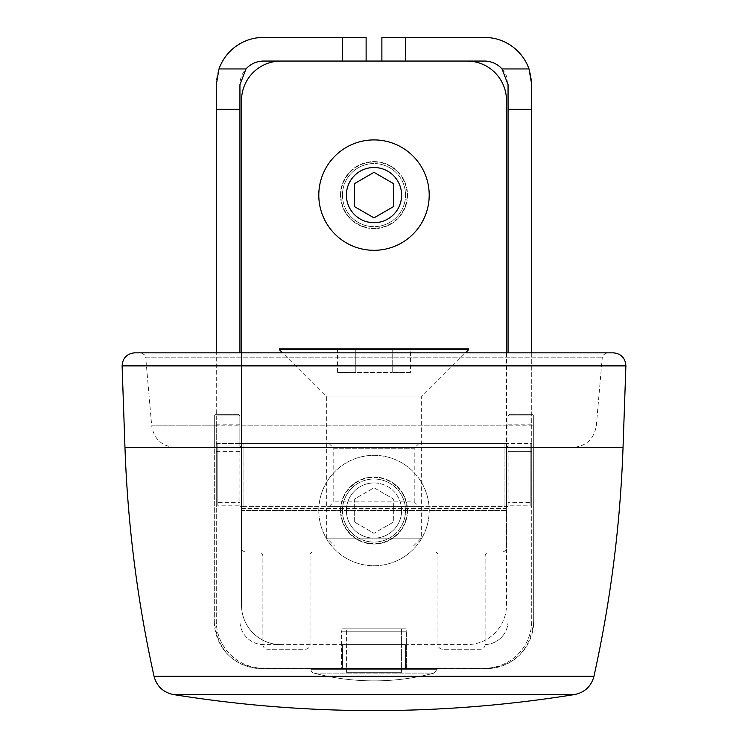 <?xml version="1.0" encoding="UTF-8"?>
<svg xmlns="http://www.w3.org/2000/svg" width="748" height="748" viewBox="0 0 748 748"><rect width="100%" height="100%" fill="white"/><g stroke="black" fill="none" stroke-linecap="round" stroke-linejoin="round"><path stroke-width="0.56" stroke-dasharray="3.74 2.81" d="M279.369 348.886L468.631 348.886M410.418 348.886L392.214 348.886L410.418 348.886L410.418 372.541L392.214 372.541L392.214 348.886L337.582 348.886L392.214 348.886L392.214 372.541L410.418 372.541M279.369 349.671L468.631 349.671M613.276 352.832L282.529 352.832L326.689 396.982L421.311 396.982L326.689 396.982L326.689 538.139L421.311 538.139L326.689 538.139L334.571 546.031L413.429 546.031L334.571 546.031M413.429 546.031L421.311 538.139L421.311 396.982L465.471 352.832M337.582 372.541L392.214 372.541L355.786 372.541L355.786 348.886L355.786 372.541L337.582 372.541L337.582 348.886M318.798 195.116A55.202 55.202 0 0 1 401.601 147.309A55.202 55.202 0 0 1 401.601 242.922A55.202 55.202 0 0 1 318.798 195.116M342.453 195.116A31.547 31.547 0 0 1 389.773 167.795A31.547 31.547 0 0 1 389.773 222.427A31.547 31.547 0 0 1 342.453 195.116A31.547 31.547 0 0 1 374 163.569A31.547 31.547 0 0 1 405.547 195.116A31.547 31.547 0 0 1 374 226.653A31.547 31.547 0 0 1 342.453 195.116M401.601 195.116A27.601 27.601 0 0 1 360.199 219.014A27.601 27.601 0 0 1 360.199 171.208A27.601 27.601 0 0 1 401.601 195.116M354.29 206.495L354.29 183.728L374 172.349L393.71 183.728L393.71 206.495L374 217.874L354.29 206.495M374 482.946A27.592 27.592 0 0 1 397.899 524.339A27.592 27.592 0 0 1 350.101 524.339A27.592 27.592 0 0 1 374 482.946M354.29 521.926L354.29 499.159L374 487.78L393.71 499.159L393.71 521.926L374 533.305L354.29 521.926L354.29 499.159L374 487.78L393.71 499.159L393.71 521.926L374 533.305L354.29 521.926M374 455.345A55.202 55.202 0 0 1 429.202 510.538A55.202 55.202 0 0 1 374 565.74A55.202 55.202 0 0 1 318.798 510.538A55.202 55.202 0 0 1 374 455.345M318.798 510.538A55.202 55.202 0 0 1 401.601 462.731A55.202 55.202 0 0 1 401.601 558.345A55.202 55.202 0 0 1 318.798 510.538M342.453 510.538A31.547 31.547 0 0 1 389.773 483.227A31.547 31.547 0 0 1 389.773 537.859A31.547 31.547 0 0 1 342.453 510.538A31.547 31.547 0 0 1 374 479A31.547 31.547 0 0 1 405.547 510.538A31.547 31.547 0 0 1 374 542.085A31.547 31.547 0 0 1 342.453 510.538M401.601 510.538A27.601 27.601 0 0 1 360.199 534.446A27.601 27.601 0 0 1 360.199 486.639A27.601 27.601 0 0 1 401.601 510.538M310.916 669.282A3.946 3.946 0 0 0 313.851 673.097L434.149 673.097L313.851 673.097A236.574 236.574 0 0 0 434.149 673.097L437.084 669.282L310.916 669.282A3.946 3.946 0 0 0 313.851 673.097A236.574 236.574 0 0 0 434.149 673.097L437.084 669.282L310.916 669.282L437.084 669.282L437.084 668.254L310.916 668.254L437.084 668.254L310.916 668.254L310.916 669.282L437.084 669.282L437.084 668.254L310.916 668.254L310.916 669.282M341.668 668.254L406.332 668.254L341.668 668.254L406.332 668.254L341.668 668.254L341.668 631.19L406.332 631.19L341.668 631.19L406.332 631.19L405.912 628.825L342.088 628.825L405.912 628.825L342.088 628.825L405.912 628.825L406.332 631.19L341.668 631.19L341.668 668.254M346.399 628.825L401.601 628.825L346.399 628.825L401.601 628.825L346.399 628.825L346.399 672.274L401.601 672.274L346.399 672.274L346.399 628.825M346.399 672.274L401.601 672.274L346.399 672.274M241.604 510.538L241.52 447.454L214.311 447.454L214.311 621.336L214.311 415.916L215.892 414.336L238.285 414.336L239.865 415.916L239.865 445.873L241.445 447.454L506.396 447.454L507.976 445.873L507.976 415.916L509.556 414.336L532.109 414.336L533.689 415.916L533.689 447.454L506.48 447.454L506.396 547.583A4.413 4.413 0 0 1 501.983 552.005L489.529 552.005A4.413 4.413 0 0 0 485.106 556.419L485.106 644.505A4.731 4.731 0 0 1 480.375 649.236L442.685 649.236A4.731 4.731 0 0 1 437.954 644.505L437.954 554.923A2.917 2.917 0 0 0 435.037 552.005L312.963 552.005A2.917 2.917 0 0 0 310.046 554.923L310.046 644.505A4.731 4.731 0 0 1 305.315 649.236L267.625 649.236A4.731 4.731 0 0 1 262.894 644.505L262.894 556.419A4.413 4.413 0 0 0 258.471 552.005L246.017 552.005A4.413 4.413 0 0 1 241.604 547.583L241.604 508.472L506.396 508.472L506.396 510.538L241.604 510.538M533.689 447.454L533.689 621.336A47.311 47.311 0 0 1 486.368 668.647L261.632 668.647A47.311 47.311 0 0 1 214.311 621.336C217.818 650.882 233.591 666.655 261.632 668.647L486.368 668.647C514.633 666.328 530.407 650.554 533.689 621.336L533.689 415.916L532.109 414.336L509.556 414.336L507.976 415.916L507.976 445.873L506.396 447.454L241.445 447.454L239.865 445.873L239.865 415.916L238.285 414.336L215.892 414.336L214.311 415.916L214.311 447.454L175.275 447.454L623.037 447.454M241.52 447.454L506.48 447.454M214.311 425.864L151.704 425.864L145.692 357.142L602.308 357.142L145.692 357.142C146.673 356.394 145.103 354.954 140.979 352.832L134.724 352.832M506.48 510.538L241.52 510.538M246.017 552.005A4.413 4.413 0 0 1 241.604 547.583L241.604 508.472L506.396 508.472L506.396 547.583A4.413 4.413 0 0 1 501.983 552.005L489.529 552.005A4.413 4.413 0 0 0 485.106 556.419L485.106 644.505A4.731 4.731 0 0 1 480.375 649.236L442.685 649.236A4.731 4.731 0 0 1 437.954 644.505L437.954 554.923A2.917 2.917 0 0 0 435.037 552.005L312.963 552.005A2.917 2.917 0 0 0 310.046 554.923L310.046 644.505A4.731 4.731 0 0 1 305.315 649.236L267.625 649.236A4.731 4.731 0 0 1 262.894 644.505L262.894 556.419A4.413 4.413 0 0 0 258.471 552.005L246.017 552.005M508.06 352.832L508.06 84.711A23.656 23.656 0 0 0 484.395 61.056L381.882 61.056L381.882 37.4L484.395 37.4A47.311 47.311 0 0 1 531.716 84.711L531.716 620.943A47.311 47.311 0 0 1 484.395 668.254L263.605 668.254A47.311 47.311 0 0 1 216.284 620.943L216.284 84.711A47.311 47.311 0 0 1 263.605 37.4L366.118 37.4L366.118 61.056L263.605 61.056A23.656 23.656 0 0 0 239.94 84.711L239.94 620.943L239.94 451.399L239.94 506.602L241.482 506.602L239.94 506.602L239.94 352.832M381.882 61.056L366.118 61.056M340.49 195.116A33.51 33.51 0 0 1 390.755 166.093A33.51 33.51 0 0 1 390.755 224.138A33.51 33.51 0 0 1 340.49 195.116A33.51 33.51 0 0 1 390.755 166.093A33.51 33.51 0 0 1 390.755 224.138A33.51 33.51 0 0 1 340.49 195.116M340.49 510.538A33.51 33.51 0 0 1 390.755 481.516A33.51 33.51 0 0 1 390.755 539.56A33.51 33.51 0 0 1 340.49 510.538A33.51 33.51 0 0 1 390.755 481.516A33.51 33.51 0 0 1 390.755 539.56A33.51 33.51 0 0 1 340.49 510.538M467.051 61.056A39.429 39.429 0 0 1 506.48 100.484L506.48 605.169A39.429 39.429 0 0 1 467.051 644.598L263.605 644.598A23.656 23.656 0 0 1 239.94 620.943A23.656 23.656 0 0 0 263.605 644.598L467.051 644.598A39.429 39.429 0 0 0 506.48 605.169L506.48 352.832M508.06 620.943A23.656 23.656 0 0 1 484.395 644.598A23.656 23.656 0 0 0 508.06 620.943M241.52 352.832L241.52 605.169A39.429 39.429 0 0 0 280.949 644.598A39.429 39.429 0 0 1 241.52 605.169L241.52 100.484A39.429 39.429 0 0 1 280.949 61.056M508.06 505.807L508.06 506.602L506.518 506.602L508.06 506.602L508.06 502.656L508.06 505.807L530.173 505.807L531.716 506.433L530.173 505.807L508.06 505.807L508.098 443.508L506.518 443.508L506.518 506.602L241.482 506.602L506.518 506.602L506.518 443.508L241.482 443.508L241.482 506.602L241.482 443.508L241.482 506.602L241.482 443.508L239.902 443.508L506.518 443.508L506.518 506.602L506.518 443.508L531.753 443.508L531.753 506.602L531.753 443.508L508.098 443.508L508.098 505.807M531.716 502.656L531.716 451.399L531.716 502.656L508.06 502.656L531.716 502.656M216.284 506.433L216.284 502.656L216.284 506.433L217.827 505.807L239.94 505.807L217.827 505.807L216.284 506.433M405.547 644.598L342.453 644.598L405.547 644.598L342.453 644.598L405.547 644.598L405.547 668.254L342.453 668.254L405.547 668.254L342.453 668.254L405.547 668.254L405.547 644.598M508.06 451.399L531.716 451.399L508.06 451.399L531.716 451.399L531.716 447.454L531.716 620.943A47.311 47.311 0 0 1 484.395 668.254L263.605 668.254A47.311 47.311 0 0 1 216.284 620.943L216.284 447.454L216.284 451.399L216.284 447.454L239.94 447.454L216.284 447.454L239.94 447.454L216.284 447.454L216.284 415.916L239.94 415.916L216.284 415.916L216.284 352.832M216.284 502.656L216.284 451.399L216.284 502.656L239.94 502.656L216.284 502.656M531.716 352.832L531.716 451.399M508.06 415.916L531.716 415.916L508.06 415.916M508.06 447.454L531.716 447.454L508.06 447.454M216.247 443.508L216.247 506.602L216.247 443.508L217.827 443.508L216.247 443.508M418.945 506.602L329.055 506.602L418.945 506.602L414.214 501.871L333.786 501.871L414.214 501.871L414.214 448.239L333.786 448.239L329.055 443.508L418.945 443.508L329.055 443.508M239.902 443.508L217.827 443.508L239.902 443.508L239.902 505.807L239.902 443.508M329.055 506.602L333.786 501.871L333.786 448.239L414.214 448.239L418.945 443.508M340.882 195.116A33.118 33.118 0 0 1 390.559 166.43A33.118 33.118 0 0 1 390.559 223.792A33.118 33.118 0 0 1 340.882 195.116M340.882 510.538A33.118 33.118 0 0 1 390.559 481.862A33.118 33.118 0 0 1 390.559 539.224A33.118 33.118 0 0 1 340.882 510.538M593.949 676.314L154.051 676.314M214.311 447.454L124.963 447.454M625.889 365.884L122.111 365.884M507.976 425.864L239.865 425.864M175.275 447.454C161.858 446.322 153.994 439.123 151.704 425.864L533.689 425.864M574.614 694.546L173.386 694.546M342.453 61.056L342.453 37.4M405.547 61.056L405.547 37.4M216.284 451.399L239.94 451.399M508.06 424.144L531.716 424.144M216.284 424.144L239.94 424.144M530.173 443.508L530.173 505.807L530.173 443.508M217.827 443.508L217.827 505.807L217.827 443.508M504.937 443.508L504.937 506.602L504.937 443.508M243.063 443.508L243.063 506.602L243.063 443.508M406.332 668.254L406.332 631.19L406.332 668.254M342.088 628.825L341.668 631.19L342.088 628.825M401.601 672.274L401.601 628.825L401.601 672.274M607.021 352.832C602.897 354.954 601.327 356.394 602.308 357.142L596.296 425.864C594.005 439.123 586.142 446.322 572.725 447.454M342.453 644.598L342.453 668.254L342.453 644.598"/><path stroke-width="1.12" d="M465.471 352.832L468.631 349.671L468.631 348.886L279.369 348.886L279.369 349.671L282.529 352.832L140.979 352.832M468.631 349.671L279.369 349.671M374 167.515A27.592 27.592 0 0 1 397.899 208.907A27.592 27.592 0 0 1 350.101 208.907A27.592 27.592 0 0 1 374 167.515M354.29 206.495L354.29 183.728L374 172.349L393.71 183.728L393.71 206.495L374 217.874L354.29 206.495M374 139.913A55.202 55.202 0 0 1 429.202 195.116A55.202 55.202 0 0 1 374 250.309A55.202 55.202 0 0 1 318.798 195.116A55.202 55.202 0 0 1 374 139.913M173.386 694.546A1261.708 1261.708 0 0 0 574.614 694.546L173.386 694.546C163.223 692.414 156.781 686.337 154.051 676.314L593.949 676.314C610.63 600.915 620.326 524.629 623.037 447.454L625.889 365.884C625.347 357.993 621.149 353.636 613.276 352.832L134.724 352.832C126.851 353.636 122.653 357.993 122.111 365.884L625.889 365.884M216.284 352.832L216.284 84.711L218.996 68.947A47.311 47.311 0 0 1 263.605 37.4L366.118 37.4L366.118 61.056L342.453 61.056L342.453 37.4M405.547 37.4L381.882 37.4L381.882 61.056L484.395 61.056A23.656 23.656 0 0 1 502.03 68.947L529.004 68.947A47.311 47.311 0 0 0 484.395 37.4L405.547 37.4L405.547 61.056M218.996 68.947L245.97 68.947A23.656 23.656 0 0 1 263.605 61.056L342.453 61.056M502.03 68.947L508.06 84.711L508.06 352.832M239.94 352.832L239.94 84.711L245.97 68.947M508.06 109.339L531.716 109.339L531.716 84.711L529.004 68.947M531.716 109.339L531.716 352.832M216.284 109.339L239.94 109.339M241.52 352.832L241.52 100.484A39.429 39.429 0 0 1 280.949 61.056M467.051 61.056A39.429 39.429 0 0 1 506.48 100.484L506.48 352.832M366.118 61.056L381.882 61.056M154.051 676.314C137.37 600.915 127.674 524.629 124.963 447.454L623.037 447.454M124.963 447.454L122.111 365.884M593.949 676.314C591.219 686.337 584.777 692.414 574.614 694.546"/></g></svg>
